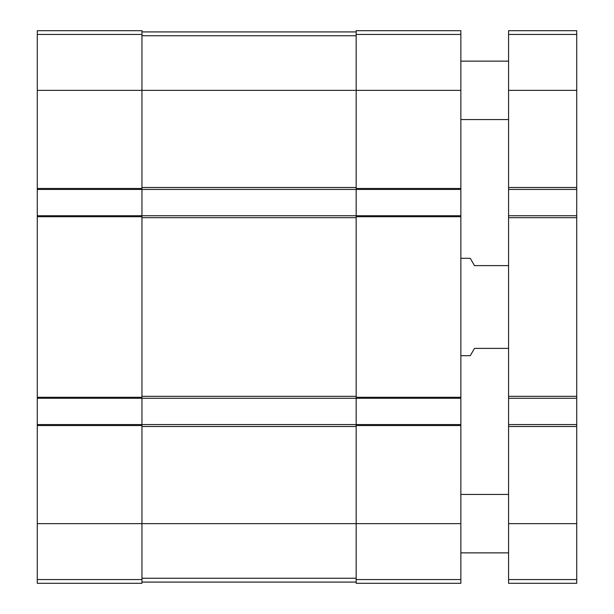 <?xml version="1.0" encoding="UTF-8"?>
<svg xmlns="http://www.w3.org/2000/svg" width="614" height="614" viewBox="0 0 614 614"><rect width="100%" height="100%" fill="white"/><g stroke="black" fill="none" stroke-linecap="round" stroke-linejoin="round"><path stroke-width="0.92" d="M37.27 34.453L141.949 34.453L141.949 30.7L37.27 30.7L37.27 583.3L141.949 583.3L141.949 523.658L356.174 523.658L356.174 583.3L460.853 583.3L460.853 425.533L356.174 425.533L356.174 523.658L460.853 523.658M141.949 34.453L141.949 90.342L356.174 90.342L356.174 30.7L460.853 30.7L460.853 425.533M37.27 90.342L141.949 90.342L141.949 189.442L356.174 189.442L356.174 425.533M37.27 215.737L141.949 215.737L141.949 398.263L460.853 398.263M37.27 424.558L141.949 424.558L141.949 523.658L37.27 523.658M460.853 90.342L356.174 90.342L356.174 189.442L460.853 189.442M37.27 189.442L141.949 189.442L141.949 215.737L460.853 215.737M37.27 398.263L141.949 398.263L141.949 424.558L460.853 424.558M141.949 582.08L356.174 582.08M141.949 31.92L356.174 31.92M508.569 348.384L474.484 348.384L470.27 355.69L460.853 355.69M508.569 265.616L474.484 265.616L470.27 258.31L460.853 258.31M508.569 424.558L576.73 424.558L576.73 583.3L508.569 583.3L508.569 30.7L576.73 30.7L576.73 34.453L508.569 34.453M576.73 424.558L576.73 398.263L508.569 398.263M576.73 398.263L576.73 215.737L508.569 215.737M576.73 215.737L576.73 189.442L508.569 189.442M576.73 189.442L576.73 34.453M508.569 552.869L460.853 552.869M508.569 119.553L460.853 119.553M37.27 188.467L141.949 188.467M37.27 397.289L141.949 397.289M37.27 216.711L141.949 216.711M37.27 425.533L141.949 425.533M37.27 579.547L141.949 579.547M356.174 34.453L460.853 34.453M460.853 188.467L356.174 188.467M460.853 216.711L356.174 216.711M460.853 397.289L356.174 397.289M356.174 579.547L460.853 579.547M141.949 426.5L356.174 426.5M141.949 578.25L356.174 578.25M141.949 217.686L356.174 217.686M141.949 396.314L356.174 396.314M141.949 187.5L356.174 187.5M141.949 35.75L356.174 35.75M576.73 579.547L508.569 579.547M576.73 523.658L508.569 523.658M576.73 426.5L508.569 426.5M576.73 396.314L508.569 396.314M576.73 217.686L508.569 217.686M576.73 187.5L508.569 187.5M576.73 90.342L508.569 90.342M508.569 494.447L460.853 494.447M508.569 61.131L460.853 61.131"/></g></svg>
